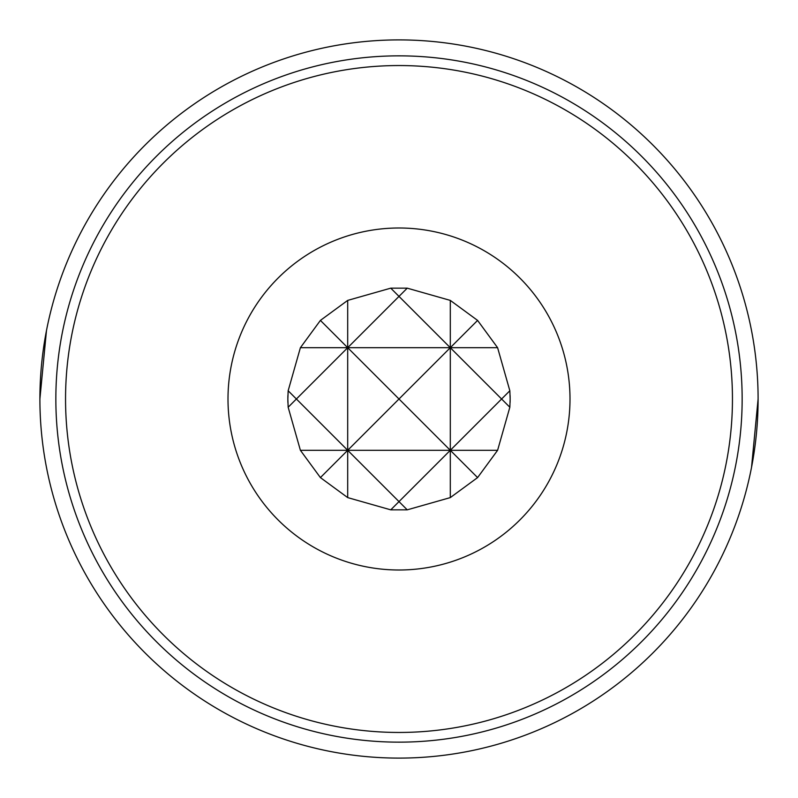 <?xml version="1.0" encoding="UTF-8"?>
<svg xmlns="http://www.w3.org/2000/svg" width="798" height="798" viewBox="0 0 798 798"><rect width="100%" height="100%" fill="white"/><g stroke="black" fill="none" stroke-linecap="round" stroke-linejoin="round"><path stroke-width="1.2" d="M399 65.546A333.454 333.454 0 0 1 732.454 399A333.454 333.454 0 0 1 399 732.454A333.454 333.454 0 0 1 65.546 399A333.454 333.454 0 0 1 399 65.546M227.999 399A171.001 171.001 0 0 0 399 570.001A171.001 171.001 0 0 0 570.001 399A171.001 171.001 0 0 0 399 227.999A171.001 171.001 0 0 0 227.999 399M510.092 402.501A111.151 111.151 0 0 0 510.151 399L509.842 407.239L497.603 450.301L477.593 477.593L450.301 497.603L407.239 509.842L390.761 509.842L347.699 497.603L320.407 477.593L300.397 450.301L288.158 407.239L287.849 399A111.151 111.151 0 0 0 287.908 402.501M399 742.15A343.15 343.15 0 0 0 742.15 399A343.15 343.15 0 0 0 399 55.85A343.15 343.15 0 0 0 55.85 399A343.15 343.15 0 0 0 399 742.15M399 39.9A359.1 359.1 0 0 1 758.1 399A359.1 359.1 0 0 1 399 758.1A359.1 359.1 0 0 1 39.9 399A359.1 359.1 0 0 1 399 39.9M751.526 467.399L758.1 399.04M46.474 330.601L39.9 398.96M407.239 288.158L399 296.397L390.761 288.158L407.239 288.158L450.301 300.397L450.301 450.301L501.603 399L450.301 347.699L347.699 347.699L399 296.397L450.301 347.699L399 399L347.699 347.699L347.699 450.301L399 399L450.301 450.301L300.397 450.301M320.407 320.407L347.699 347.699L300.397 347.699L320.407 320.407L347.699 300.397L347.699 347.699L296.397 399L347.699 450.301L320.407 477.593M477.593 477.593L450.301 450.301L399 501.603L347.699 450.301L347.699 497.603M450.301 347.699L477.593 320.407L497.603 347.699L450.301 347.699M450.301 300.397L477.593 320.407M347.699 300.397L390.761 288.158M288.158 407.239L296.397 399L288.158 390.761L300.397 347.699M287.908 395.499A111.151 111.151 0 0 0 287.849 399L288.158 390.761M390.761 509.842L399 501.603L407.239 509.842M497.603 450.301L450.301 450.301L450.301 497.603M497.603 347.699L509.842 390.761L501.603 399L509.842 407.239M509.842 390.761L510.151 399A111.151 111.151 0 0 0 510.092 395.499"/></g></svg>
